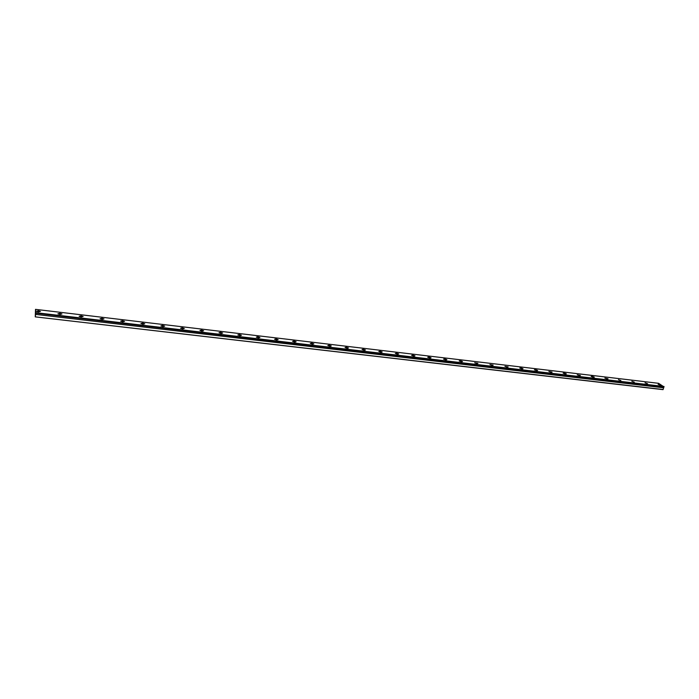 <?xml version="1.0" encoding="UTF-8"?>
<svg xmlns="http://www.w3.org/2000/svg" width="699" height="699" viewBox="0 0 699 699"><rect width="100%" height="100%" fill="white"/><g stroke="black" fill="none" stroke-linecap="round" stroke-linejoin="round"><path stroke-width="1.05" d="M35.771 313.213L35.509 309.36L35.265 316.865L663.001 389.64L663.971 386.897L35.771 313.213L663.936 386.931M660.599 385.245L658.117 384.345L660.599 385.245M38.454 311.894L40.446 311.404L38.331 310.767L36.331 311.256L38.454 311.894M60.035 314.445L61.966 313.956L59.843 313.309L57.912 313.79L60.035 314.445M81.285 316.944L83.146 316.472L81.014 315.808L79.153 316.289L81.285 316.944M102.211 319.417L104.002 318.945L101.862 318.281L100.062 318.744L102.211 319.417M122.806 321.846L124.536 321.383L122.395 320.71L120.656 321.164L122.806 321.846M143.085 324.231L144.763 323.786L142.605 323.095L140.927 323.55L143.085 324.231M163.068 326.59L164.684 326.145L162.518 325.454L160.892 325.9L163.068 326.59M182.736 328.906L184.3 328.469L182.124 327.77L180.56 328.207L182.736 328.906M202.116 331.195L203.627 330.767L201.443 330.059L199.931 330.487L202.116 331.195M221.216 333.44L222.675 333.03L220.482 332.313L219.014 332.724L221.216 333.44M240.028 335.66L241.435 335.249L239.233 334.533L237.817 334.935L240.028 335.66M258.56 337.844L259.932 337.451L257.713 336.717L256.341 337.119L258.56 337.844M276.83 340.002L278.15 339.609L275.93 338.866L274.602 339.26L276.83 340.002M294.829 342.126L296.114 341.741L293.877 340.99L292.593 341.374L294.829 342.126M312.584 344.214L313.825 343.847L311.571 343.087L310.33 343.462L312.584 344.214M330.077 346.276L331.274 345.918L329.019 345.149L327.814 345.516L330.077 346.276M347.324 348.312L348.486 347.953L346.223 347.185L345.053 347.543L347.324 348.312M364.328 350.313L365.455 349.972L363.183 349.194L362.047 349.535L364.328 350.313M381.104 352.296L382.196 351.955L379.906 351.169L378.814 351.51L381.104 352.296M397.644 354.244L398.701 353.912L396.403 353.126L395.337 353.449L397.644 354.244M413.957 356.167L414.979 355.843L412.672 355.048L411.641 355.363L413.957 356.167M430.042 358.063L431.038 357.757L428.714 356.944L427.718 357.25L430.042 358.063M445.918 359.933L446.879 359.636L444.547 358.814L443.577 359.12L445.918 359.933M461.576 361.776L462.511 361.488L460.169 360.667L459.226 360.955L461.576 361.776M477.024 363.602L477.933 363.314L474.665 362.772L477.024 363.602M492.271 365.402L493.153 365.123L489.903 364.563L492.271 365.402M507.317 367.167L508.173 366.905L504.94 366.328L507.317 367.167M522.162 368.923L522.992 368.661L520.606 367.814L519.776 368.076L522.162 368.923M536.815 370.653L537.627 370.4L535.233 369.544L534.42 369.797L536.815 370.653M551.275 372.357L552.07 372.113L548.872 371.492L551.275 372.357M565.561 374.035L566.33 373.808L563.91 372.934L563.141 373.17L565.561 374.035M579.654 375.704L580.406 375.477L577.225 374.83L579.654 375.704M593.573 377.338L594.299 377.119L591.87 376.245L591.136 376.464L593.573 377.338M607.317 378.963L608.025 378.753L604.871 378.08L607.317 378.963M620.887 380.562L618.432 379.671L620.887 380.562M634.29 382.143L631.826 381.252L634.29 382.143M647.527 383.699L645.055 382.807L647.527 383.699M663.971 386.897L658.607 383.314L35.509 309.36M35.265 316.865L663.168 389.526M35.308 316.691L35.614 314.41L663.692 387.805M663.692 387.744L35.614 314.41M35.623 314.34L35.763 313.266M664.015 386.486L35.832 312.68M664.05 386.634L35.824 312.872"/></g></svg>
